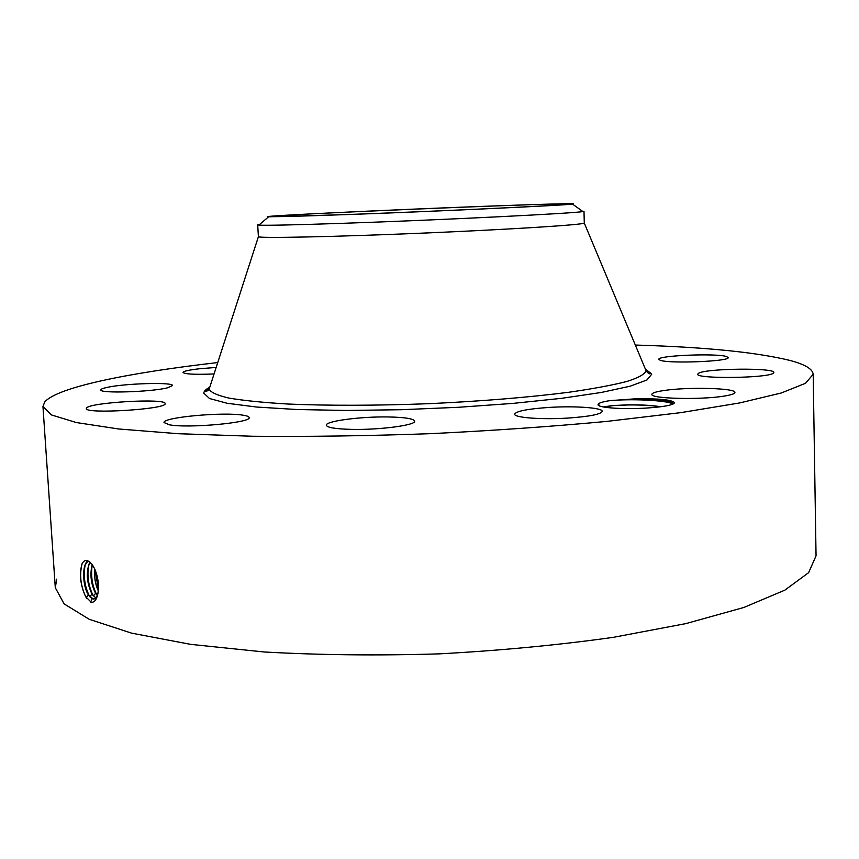 <?xml version="1.0" encoding="UTF-8"?>
<svg xmlns="http://www.w3.org/2000/svg" width="859" height="859" viewBox="0 0 859 859"><rect width="100%" height="100%" fill="white"/><g stroke="black" fill="none" stroke-linecap="round" stroke-linejoin="round"><path stroke-width="1.29" d="M271.412 216.565L271.304 216.522C269.962 214.933 533.697 203.658 566.392 203.862L569.732 204.012C571.256 204.635 505.672 208.071 423.584 211.529C341.495 214.986 272.7 217.209 271.412 216.565M348.979 214.525C441.107 211.164 566.145 205.247 572.481 204.077C581.36 203.057 539.345 204.217 481.298 206.418C383.973 210.058 252.814 216.35 268.577 216.812L348.979 214.525M258.827 225.122C265.979 225.563 294.454 224.951 344.244 223.265C442.965 219.925 576.969 213.225 582.885 211.539L583.991 211.228L584.281 223.072C583.486 224.768 510.633 229.439 421.479 233.176C332.326 236.912 259.332 238.351 258.398 236.73L257.7 224.897L258.827 225.122L268.577 216.812M259.579 224.478L257.7 224.897M635.327 345.05C704.67 347.068 756.231 352.201 790.044 360.458C804.99 364.42 812.7 369.026 813.183 374.266L805.527 383.286L781.282 392.993L739.578 402.957L680.757 412.642L606.808 421.404C551.059 426.601 492.089 430.692 429.887 433.688C367.652 435.91 308.542 436.769 252.546 436.254L178.135 433.709L118.714 428.985L76.311 422.542L51.336 414.897L42.961 406.554L44.7 402.001C57.456 387.065 129.505 372.666 217.746 362.552M598.326 404.041C599.26 402.817 603.104 401.69 609.847 400.659L634.951 398.844C658.789 398.426 671.985 399.714 674.551 402.71C673.338 405.083 663.803 406.887 645.936 408.1C622.668 409.56 597.553 407.692 598.047 404.707L598.326 404.041L599.969 406.114M660.099 360.222L658.885 359.341C657.232 355.519 716.503 353.081 726.531 356.549L728.131 357.559C730.268 361.424 668.259 363.851 660.099 360.222M698.764 373.15C706.968 368.328 775.247 367.652 773.852 372.495L773.143 373.321C766.625 378.293 695.339 379.002 697.723 374.148L698.764 373.15M663.792 390.544C687.307 386.84 736.077 388.043 734.917 392.456C734.821 393.766 731.127 394.99 723.847 396.139C700.192 400.047 649.952 398.683 651.895 394.345C652.067 392.96 656.04 391.693 663.792 390.544M549.61 407.391C575.197 405.802 602.728 407.767 602.245 411.364C600.903 414.339 589.349 416.572 567.563 418.097C541.159 419.761 513.875 417.614 514.648 414.145C516.291 411.096 527.941 408.852 549.61 407.391M388.429 416.959C404.89 417.291 413.63 418.677 414.672 421.125C416.218 425.141 379.871 430.026 351.761 429.382C335.601 428.985 327.118 427.599 326.334 425.237C325.271 421.082 361.059 416.432 388.429 416.959M243.011 415.187C246.973 415.788 249.013 416.583 249.121 417.56C251.977 422.649 188.089 428.555 169.33 424.786L164.058 422.553C162.222 417.334 223.394 411.751 243.011 415.187M165.121 403.741C166.399 409.303 84.526 414.339 86.34 408.519L86.437 408.175C88.38 402.452 166.528 397.953 165.132 403.59L165.121 403.741M167.322 387.86C150.916 392.026 99.15 393.594 100.857 389.9C100.879 389.138 102.855 388.322 106.784 387.463C124.297 383.382 173.701 381.954 172.509 385.594L167.322 387.86M214.041 373.955C195.1 374.696 184.771 374.191 183.042 372.441C183.482 371.185 189.023 369.95 199.675 368.736L216.167 367.437M813.183 374.266L816.05 555.827L808.62 572.663L784.836 590.165L743.83 607.474L685.997 623.58L613.262 637.346C558.414 645.066 500.368 650.564 439.11 653.871C377.799 655.707 319.484 655.073 264.196 651.981L190.558 644.347L131.577 633.137L89.272 619.318L64.103 603.877L55.298 587.706L56.737 579.127M87.929 560.873L87.908 560.863C85.363 559.757 83.355 560.895 81.895 564.288C79.168 574.424 80.424 585.215 85.653 596.672L91.333 602.352C94.211 602.438 96.315 599.958 97.625 594.933C99.322 586.429 98.366 577.763 94.737 568.948L92.203 564.481L87.929 560.873C81.841 564.417 82.485 585.784 88.327 594.793L93.212 599.024C95.317 599.142 96.874 597.359 97.862 593.676L98.055 592.796M673.37 403.891L673.359 403.59C670.203 400.412 657.403 398.834 634.951 398.844M97.003 595.126L96.562 594.374C92.042 585.194 90.614 575.272 92.278 564.621L89.336 561.625M86.92 598.659L85.803 596.887C80.402 585.43 79.253 574.037 82.367 562.72M660.571 406.779C651.025 405.394 640.116 404.793 627.832 404.965L613.068 405.641L603.501 406.994M603.243 406.941L612.789 405.545L627.832 404.847C640.385 404.675 651.433 405.298 660.968 406.726M87.994 560.895L85.202 564.921C82.539 574.682 83.495 584.453 88.101 594.245L92.235 598.723L94.146 598.97M89.83 596.78L89.4 596.049C84.676 586.429 83.248 576.142 85.116 565.158M91.698 593.419L93.395 595.931L91.698 593.419C87.167 583.755 86.211 574.102 88.842 564.449L90.002 562.13C85.857 571.815 86.523 582.456 91.956 594.031L95.8 597.95M92.042 594.009L95.843 597.918M92.246 564.578C89.937 574.102 90.947 583.444 95.285 592.592L97.292 595.459M92.192 564.503C89.798 574.478 90.925 584.066 95.574 593.258L97.26 595.534M92.987 595.212C88.327 585.709 86.909 575.53 88.745 564.685M94.748 568.969C94.071 576.969 95.263 584.27 98.302 590.885M94.812 569.12C94.179 576.99 95.349 584.195 98.323 590.724M98.398 589.822L95.188 570M609.847 400.659C629.099 398.78 664.501 399.864 673.252 403.955M645.334 368.962L646.097 370.787C644.905 374.17 638.538 377.724 626.995 381.439C612.413 385.176 592.968 388.794 568.669 392.284C528.049 397.427 481.362 401.239 428.63 403.698C375.866 405.652 329.029 405.77 288.119 404.041C263.616 402.592 243.945 400.616 229.095 398.114C217.273 395.376 210.638 392.37 209.167 389.106L209.736 387.28M645.356 368.983L651.745 374.17L646.913 380L630.119 386.206L601.354 392.456L561.593 398.329L512.855 403.408L458.191 407.306L401.368 409.711L346.435 410.462L297.193 409.528L256.744 407.048L227.173 403.279L209.51 398.522L203.808 393.132C203.894 391.199 205.87 389.234 209.757 387.248M92.149 598.734L90.678 602.084M88.327 594.793L86.19 597.531M91.956 594.031L89.819 596.758L88.413 594.772M95.574 593.258L93.448 595.985M96.938 595.062L95.66 593.247M97.625 594.492L97.067 595.212M582.885 211.539L572.481 204.077M584.281 223.072L646.097 370.787C648.588 373.858 650.038 374.599 650.456 373.01L645.463 369.134M258.398 236.73L209.167 389.106L208.49 390.448L205.011 391.683L209.725 387.355M42.961 406.554L55.298 587.706M598.047 404.707L599.228 405.802M673.413 403.87L674.551 402.71M97.862 593.676L97.625 594.933M89.4 596.049L88.101 594.245M96.562 594.374L95.285 592.592"/></g></svg>
